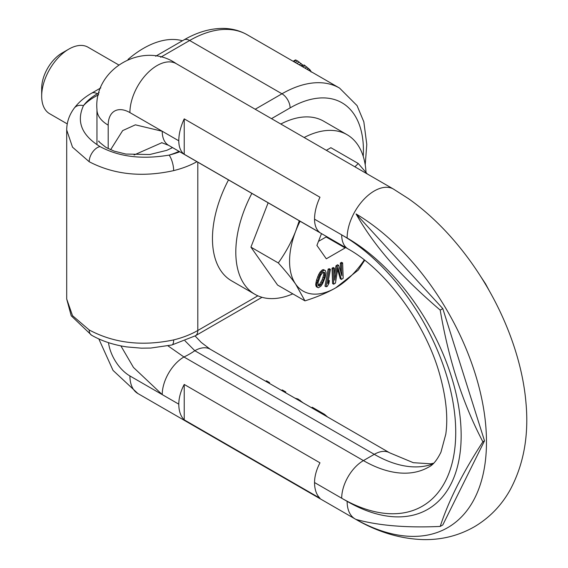 <?xml version="1.0" encoding="UTF-8"?>
<svg xmlns="http://www.w3.org/2000/svg" width="568" height="568" viewBox="0 0 568 568"><rect width="100%" height="100%" fill="white"/><g stroke="black" fill="none" stroke-linecap="round" stroke-linejoin="round"><path stroke-width="0.85" d="M196.94 161.681A76.794 44.34 180 0 1 173.659 170.62C142.114 177.578 113.962 174.617 89.19 161.731L72.519 147.183L66.697 129.994L66.697 299.002L72.519 315.666L89.19 329.958C113.955 343.178 142.106 346.501 173.659 339.912A11.516 3.692 76.1 0 1 171.891 344.982L195.413 335.766L262.026 297.305M173.659 170.62A11.516 3.692 -103.9 0 0 169.129 155.099C141.957 159.665 118.932 156.832 100.053 146.594C81.714 135.319 76.183 121.666 83.468 105.641A65.277 37.687 180 0 1 97.341 93.791L99.208 92.712M74.131 108.289A11.516 8.648 36.5 0 1 74.202 108.19A11.516 8.648 36.5 0 1 83.468 105.641A63.353 36.579 180 0 1 98.662 94.785M311.129 72.051L310.653 70.709A119.031 68.721 120 0 0 309.766 69.594L304.086 64.958L301.793 66.278M295.502 59.91L293.131 61.28L295.502 59.91L297.689 60.996L295.161 62.459M303.234 65.448L297.689 60.996M305.151 65.668L302.936 66.946M306.905 66.967L304.945 68.103M308.545 68.33L306.94 69.253M309.766 69.594L308.644 70.24M310.653 70.709L310.057 71.057M296.24 60.165L293.72 61.621M299.258 62.082L296.886 63.453M301.217 63.588L299.173 64.766M302.581 64.773L300.884 65.753M292.811 293.855A92.151 53.207 -60 0 1 254.89 294.302L231.545 280.819A92.151 53.207 -60 0 1 212.46 238.631A92.151 53.207 120 0 1 228.506 179.914M366.012 172.402A92.151 53.207 120 0 0 347.048 134.687L323.696 121.204A92.151 53.207 120 0 0 280.798 124.023M254.89 294.302A92.151 53.207 -60 0 1 235.805 252.114A92.151 53.207 120 0 1 251.858 193.39M347.048 134.687A92.151 53.207 120 0 0 304.15 137.506M182.434 40.768A92.151 53.207 120 0 0 128.02 59.42M195.087 335.951L201.235 342.433L210.167 349.192A30.715 17.736 120 0 0 194.81 350.712L184.983 340.8M168.611 145.33A30.715 17.736 -60 0 1 168.589 145.316L348.056 248.933A30.715 17.736 -60 0 1 341.695 234.868L347.126 238.006A161.269 93.109 -120 0 1 461.159 435.514A161.269 93.109 -120 0 1 347.126 501.352L341.695 498.221A30.715 17.736 120 0 1 363.413 460.598L183.947 356.988L168.007 345.862M432.972 463.893A130.548 75.374 60 0 1 374.276 454.329L194.81 350.712A76.794 44.34 0 0 1 183.947 356.981A30.715 17.736 120 0 0 162.228 394.604L133.473 367.453L120.885 345.884M161.646 142.66L168.589 145.316A30.715 17.736 -60 0 1 162.228 131.258L135.383 124.832L122.667 130.604L110.611 149.746M178.792 404.167A30.715 17.736 120 0 1 184.224 384.444L319.976 462.821A30.715 17.736 120 0 0 314.544 482.544A38.397 22.166 -60 0 0 319.976 498.221L184.224 419.844A38.397 22.166 -60 0 1 178.792 404.167L129.916 375.952A38.397 22.166 120 0 0 137.875 393.532L113.039 370.407L98.832 338.933M184.224 384.444L184.224 419.844M440.207 526.429L442.806 524.931L484.511 440.846L482.878 441.79C462.885 472.363 448.663 500.578 440.207 526.429C406.738 527.977 378.7 525.656 356.079 519.443A187.092 108.019 -120 0 0 486.478 441.982A187.092 108.019 -120 0 0 356.079 213.951C377.308 251.652 408.129 282.559 440.207 310.107L442.806 308.609L356.079 213.951M482.878 441.79C462.885 403.749 448.663 359.856 440.207 310.107M347.126 238.006A38.397 22.166 -60 0 1 363.889 199.361A38.397 22.166 -60 0 1 393.475 189.08L408.371 198.587A187.092 108.019 60 0 1 525.918 402.194A187.092 108.019 60 0 1 526.053 403.77M480.89 276.793L485.583 283.908L489.112 290.482M184.224 118.868L319.976 197.245A38.397 22.166 120 0 0 314.544 219.191A30.715 17.736 -60 0 0 319.976 232.646L184.224 154.269L184.224 118.868A38.397 22.166 120 0 0 178.792 140.814L129.916 112.599A30.715 17.736 -120 0 0 108.197 125.145A38.397 22.166 180 0 1 96.951 109.468L96.951 144.677M184.224 154.269A30.715 17.736 -60 0 1 178.792 140.814M161.944 142.682L134.076 154.979M268.763 383.024L269.544 382.576L269.544 383.471M265.71 381.263L266.484 380.808L269.544 382.576M285.058 392.431L285.832 391.977L285.534 392.708M281.494 390.372L282.268 389.925L285.832 391.977M294.998 398.168L298.051 399.034L303.135 402.868M311.527 407.71L312.308 407.263L324.52 414.32L327.573 416.976M299.308 400.66L300.089 400.213M297.27 399.481L298.051 399.034M323.746 414.768L324.52 414.32M484.511 440.846L442.806 308.609M367.333 173.986L358.252 163.499L330.874 147.694L326.337 150.314M268.139 202.79L250.928 247.144L277.582 285.058L304.952 300.863C316.894 297.114 327.147 292.776 335.724 287.855A65.277 37.687 120 0 0 364.28 259.945M250.928 247.144L278.306 262.949C285.661 271.113 291.483 278.221 295.75 284.284A65.277 37.687 120 0 0 335.724 287.855L358.252 270.091L364.691 260.272M358.252 163.499L354.929 166.822M300.096 221.243A65.277 37.687 120 0 0 295.75 230.984A65.277 37.687 120 0 0 295.75 284.284L304.952 300.863M299.258 220.76L295.75 230.984C291.476 241.947 285.661 252.597 278.306 262.949M321.495 233.597L316.909 245.419L326.316 258.802L345.131 247.939L345.351 247.371M334.318 268.11L333.238 267.485L332.046 268.224L332.585 283.574L333.672 284.206L335.454 283.091L337.939 267.528L341.389 279.399L343.164 278.284L342.632 262.934L341.446 263.673L341.865 275.764L338.67 265.398L337.094 266.385L334.744 280.194L334.318 268.11L333.132 268.849L333.672 284.206M337.619 269.537L340.303 278.767L341.389 279.399M342.632 262.934L341.546 262.309L340.36 263.048L340.665 271.866M338.67 265.398L337.584 264.773L336.007 265.76L334.538 274.379M330.42 269.346L329.334 268.721L328.176 269.062L324.981 286.144L326.067 286.769L327.225 286.421L328.858 283.538L329.397 280.627L327.771 283.517L330.42 269.346L329.262 269.686L326.067 286.769M325.421 270.616L323.405 269.608L322.212 269.97L320.018 272.193L318.57 274.798L316.561 280.017L315.694 284.497L316.319 286.748L318.336 287.763L320.799 286.293L322.596 283.688L325.18 277.354L326.046 272.874L325.421 270.616L324.491 270.233L323.298 270.595L321.105 272.817L318.825 277.291L317.164 282.509L316.781 285.122L317.406 287.38M323.618 272.178L323.689 274.848L322.162 279.697L319.706 284.163L318.123 285.193M345.131 247.939L326.124 236.97L326.344 236.394M318.478 241.379L326.124 236.97M323.249 280.329L322.283 282.566L320.004 285.534L318.989 285.896L318.236 285.512L318.052 282.516L320.537 275.437L322.823 272.462L323.838 272.1L324.584 272.484L324.775 275.48L324.165 277.716L323.249 280.329L322.162 279.697M336.007 265.76L337.094 266.385M340.36 263.048L341.446 263.673M332.046 268.224L333.132 268.849M328.176 269.062L329.262 269.686M328.418 280.059L329.397 280.627M315.829 285.626L316.916 286.251M315.694 284.497L316.781 285.122M315.865 283.006L316.951 283.631M316.085 281.884L317.164 282.509M316.561 280.017L317.647 280.642M317.739 276.659L318.825 277.291M318.57 274.798L319.656 275.423M319.138 273.684L320.224 274.308M320.018 272.193L321.105 272.817M320.941 271.078L322.028 271.71M322.212 269.97L323.298 270.595M323.405 269.608L324.491 270.233M321.197 281.934L322.283 282.566M323.078 277.092L324.165 277.716M323.689 274.848L324.775 275.48M323.767 272.604L324.853 273.236M318.215 285.448L318.989 285.896M318.918 284.909L320.004 285.534M319.706 284.163L320.792 284.795M118.449 64.78L88.026 47.215A38.397 22.166 120 0 0 68.827 49.118A38.397 22.166 120 0 0 41.677 96.141L41.677 88.31A28.798 16.628 120 0 1 62.04 53.037L68.827 49.118M67.251 123.895L49.629 113.721A38.397 22.166 -60 0 1 41.677 96.141M66.697 129.987C66.761 122.177 69.26 114.913 74.202 108.197C78.618 102.325 84.405 97.334 91.576 93.223A11.516 6.653 60 0 1 97.341 93.791M160.63 57.247L189.648 40.498A115.19 66.506 -60 0 1 247.243 34.79L339.558 88.09A115.19 66.506 120 0 0 281.962 93.791L255.202 109.241M155.653 56.225L183.89 39.923A11.516 6.653 60 0 1 189.648 40.498L281.962 93.791A11.516 6.653 -120 0 1 290.106 107.899L271.49 118.648M173.659 339.912A76.794 44.34 0 0 0 197.799 330.491L257.872 295.807M197.799 162.178L197.799 330.491A11.516 6.653 60 0 1 195.413 335.766M179.772 151.77A65.277 37.687 180 0 1 169.129 155.099A63.353 36.579 180 0 0 179.026 151.344M89.19 161.731A11.516 6.653 -60 0 1 100.053 146.594M363.229 156.349A103.674 59.853 120 0 0 290.106 107.899M89.19 329.958A11.516 6.653 120 0 0 91.576 335.226L71.22 315.794L66.697 299.002M172.061 147.318A38.397 22.166 180 0 1 171.6 148.127M108.197 148.624L108.197 125.145M129.916 375.952A30.715 17.736 60 0 1 108.495 342.66M314.544 219.191L341.695 234.868A161.269 93.109 60 0 1 455.728 432.383A161.269 93.109 60 0 1 341.695 498.221L314.544 482.544M347.126 501.352A38.397 22.166 120 0 0 355.078 518.932L137.875 393.532M129.916 112.599A38.397 22.166 -60 0 1 146.679 73.961A38.397 22.166 -60 0 1 176.272 63.673L393.475 189.08M210.167 349.192L389.634 452.81A30.715 17.736 120 0 0 374.276 454.329L363.413 460.598A130.548 75.374 -120 0 0 428.691 467.066C432.944 465.128 437.033 460.151 440.967 452.142L445.795 434.186C448.166 417.466 446.157 397.65 439.774 374.724C425.801 323.625 385.48 269.559 348.056 248.933M91.576 93.223L100.813 87.891M183.89 39.923C197.259 32.163 210.451 28.322 223.465 28.4C232.106 28.549 240.03 30.679 247.243 34.79M365.217 164.819L366.786 144.464L363.847 121.871L357.066 105.627L339.558 88.09M91.576 335.226C101.807 341.056 113.621 344.961 127.012 346.941L141.446 348.17L150.825 348.042L171.891 344.982M172.551 147.602L166.779 150.343L149.725 154.524L125.869 154.056L114.274 151.166L106.145 147.517C99.847 142.66 97.483 140.559 99.059 141.226M355.078 518.932C377.337 531.96 400.057 538.847 423.245 539.6C441.748 539.983 458.894 535.652 474.678 526.593C489.651 517.625 501.466 505.399 510.128 489.914C523.767 464.439 529.035 435.202 525.918 402.194M389.634 452.81L413.291 462.686L430.771 463.815L433.696 463.197M176.272 63.673C143.115 40.378 93.358 69.111 96.951 109.468"/></g></svg>

